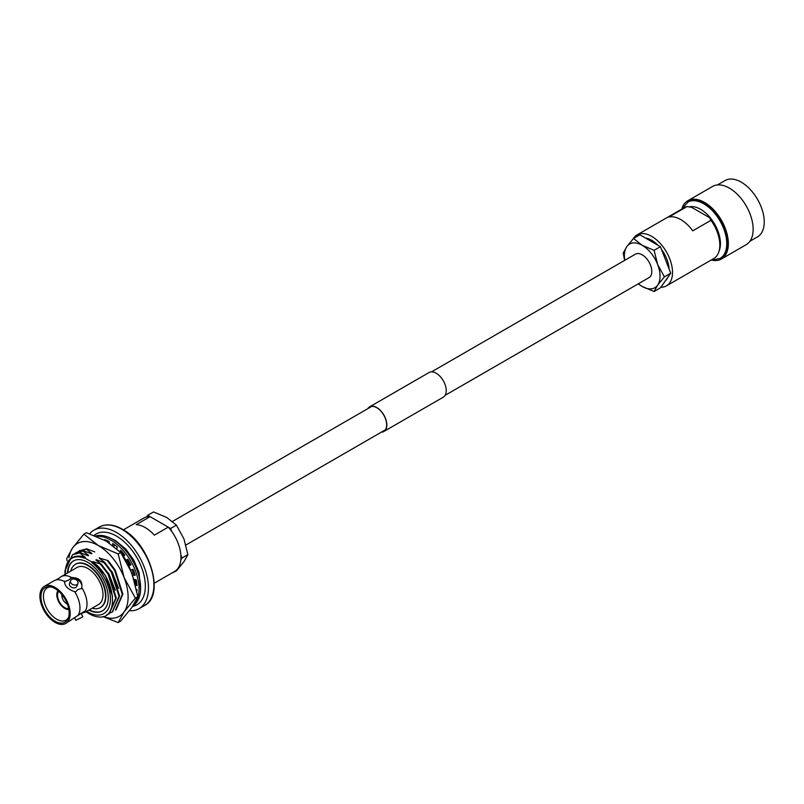 <?xml version="1.0" encoding="UTF-8"?>
<svg xmlns="http://www.w3.org/2000/svg" width="804" height="804" viewBox="0 0 804 804"><rect width="100%" height="100%" fill="white"/><g stroke="black" fill="none" stroke-linecap="round" stroke-linejoin="round"><path stroke-width="1.21" d="M445.125 395.337L648.989 277.641A13.557 7.829 -120 0 0 651.069 266.777A13.557 7.829 -120 0 0 642.215 254.828A13.557 7.829 -120 0 0 635.431 254.154L431.567 371.85M749.931 241.23L757.509 236.858A32.502 18.763 -120 0 0 762.493 210.819A32.502 18.763 -120 0 0 741.258 182.176A32.502 18.763 -120 0 0 725.017 180.568L717.429 184.94M712.867 260.406A33.617 19.407 -120 0 0 721.379 259.009L746.182 244.687A33.617 19.407 -120 0 0 751.338 217.753A33.617 19.407 -120 0 0 729.379 188.126A33.617 19.407 -120 0 0 712.565 186.458L687.762 200.779A33.617 19.407 -120 0 0 682.294 207.452M721.379 259.009A33.617 19.407 -120 0 0 726.535 232.065A33.617 19.407 -120 0 0 704.575 202.447A33.617 19.407 -120 0 0 687.762 200.779M687.531 202.206A32.502 18.763 -120 0 1 703.781 203.814A32.502 18.763 -120 0 1 725.007 232.456A32.502 18.763 -120 0 1 720.032 258.496L720.826 258.034A32.502 18.763 -120 0 0 725.801 231.994A32.502 18.763 -120 0 0 704.575 203.362A32.502 18.763 -120 0 0 688.324 201.754L681.32 209.352M660.848 287.259A29.416 16.984 -120 0 0 666.426 285.882L713.731 258.566A29.416 16.984 -120 0 0 719.831 245.109A29.416 16.984 -120 0 0 710.957 220.316L692.736 230.838A29.416 16.984 -120 0 0 680.797 219.603A29.416 16.984 -120 0 0 668.868 217.06L687.088 206.538A29.416 16.984 -120 0 0 684.315 207.623L637.009 234.929A29.416 16.984 -120 0 0 633.18 238.818M666.426 285.882A29.416 16.984 -120 0 0 670.938 262.315A29.416 16.984 -120 0 0 651.722 236.386A29.416 16.984 -120 0 0 637.009 234.929M687.088 206.538L691.721 207.382L709.5 217.643L710.957 220.316M719.831 245.109L719.831 243.27A27.175 15.688 -120 0 0 709.5 217.643M658.004 245.28A24.633 14.221 -120 0 0 651.722 240.295A24.633 14.221 -120 0 0 645.441 238.024M660.426 246.677L670.727 273.209L664.395 276.867L657.652 264.516L654.094 250.335L660.426 246.677L639.843 234.788L633.512 238.446L626.768 246.687L623.221 253.089L624.618 260.395M654.094 250.335L642.215 245.31L633.512 238.446M670.727 273.209L660.426 287.852L654.094 291.51L657.652 285.108L664.395 276.867M638.235 283.852L642.215 286.485L654.094 291.51M665.451 280.707A24.633 14.221 -120 0 0 667.873 277.269M669.099 269.008A24.633 14.221 -120 0 0 661.481 249.381M624.798 260.295A25.215 14.552 60 0 1 626.768 246.687A25.215 14.552 -120 0 1 642.215 245.31A25.215 14.552 60 0 1 657.652 264.516A25.215 14.552 60 0 1 657.652 285.108A25.215 14.552 60 0 1 642.215 286.485A25.215 14.552 60 0 1 638.366 283.782M81.184 613.492L85.325 612.125L85.847 611.512L84.531 611.251L78.028 615.422A21.406 12.361 -120 0 0 74.702 591.694L75.606 591.925L77.787 589.583L81.355 588.608L81.747 587.624C82.661 581.202 79.455 577.845 72.129 577.553L71.697 577.594A21.406 12.361 -120 0 0 61.174 576.639A21.406 12.361 -120 0 0 59.586 577.875L55.999 579.955A21.406 12.361 -120 0 0 54.129 580.709L44.341 586.357A21.406 12.361 -120 0 0 41.064 603.513A21.406 12.361 -120 0 0 55.044 622.376A21.406 12.361 -120 0 0 65.747 623.432A21.406 12.361 -120 0 0 69.023 606.276A21.406 12.361 -120 0 0 55.044 587.422A21.406 12.361 -120 0 0 44.341 586.357M71.697 577.594L68.41 580.217L64.652 581.664A21.406 12.361 -120 0 0 55.999 579.955M64.682 581.553A9.055 6.703 21.1 0 1 64.843 581.191L64.581 581.915C64.822 586.277 68.199 589.533 74.702 591.694M81.023 613.171L82.872 616.779L75.888 620.346L74.722 618.065M100.53 607.462A24.964 14.412 -120 0 0 100.731 607.342A24.964 14.412 -120 0 0 104.55 587.342A24.964 14.412 -120 0 0 88.249 565.343A24.964 14.412 -120 0 0 75.767 564.106A24.964 14.412 -120 0 0 75.566 564.227M92.128 608.206A24.964 14.412 -120 0 0 100.329 607.573A24.964 14.412 -120 0 0 104.158 587.573A24.964 14.412 -120 0 0 87.847 565.574A24.964 14.412 -120 0 0 75.365 564.338A24.964 14.412 -120 0 0 70.722 571.131M88.862 610.085A28.864 16.663 -120 0 0 102.279 610.96A28.864 16.663 -120 0 0 106.711 587.824A28.864 16.663 -120 0 0 87.847 562.388A28.864 16.663 -120 0 0 73.415 560.951A28.864 16.663 -120 0 0 67.466 573.011M73.616 560.84A28.864 16.663 -120 0 0 67.858 572.78M71.646 579.453A3.919 2.904 21.1 0 0 70.591 580.639A3.919 2.904 21.1 0 0 72.27 584.287A3.919 2.904 21.1 0 0 76.862 584.649A3.919 2.904 21.1 0 0 77.918 583.463A3.919 2.904 21.1 0 0 76.229 579.815A3.919 2.904 21.1 0 0 71.646 579.453M70.591 580.639L69.506 583.453A3.919 2.904 21.1 0 0 71.184 587.101A3.919 2.904 21.1 0 0 75.777 587.463A3.919 2.904 21.1 0 0 76.832 586.277L77.918 583.463M64.863 598.859A3.367 1.94 -120 0 0 65.174 599.412M61.908 594.628A6.834 3.95 -120 0 0 66.692 603.754A6.834 3.95 -120 0 0 67.375 604.085M58.692 591.262A10.201 5.889 -120 0 0 58.36 599.603A10.201 5.889 -120 0 0 64.712 607.643A10.201 5.889 -120 0 0 68.672 608.558M57.999 590.669A11.145 6.442 -120 0 0 57.828 599.784A11.145 6.442 -120 0 0 64.712 608.417A11.145 6.442 -120 0 0 68.842 609.452M50.994 586.95A18.663 10.774 -120 0 0 47.426 587.754A18.663 10.774 -120 0 0 44.401 602.658A18.663 10.774 -120 0 0 56.632 619.211A18.663 10.774 -120 0 0 66.079 620.065A18.663 10.774 -120 0 0 68.561 617.371M55.044 588.608A19.949 11.517 -120 0 0 50.009 586.769A19.949 11.517 -120 0 0 41.165 599.844A19.949 11.517 -120 0 0 55.044 621.19A19.949 11.517 -120 0 0 68.219 618.316A19.949 11.517 -120 0 0 55.044 588.608M137.303 604.638L132.58 606.427A40.843 23.577 -120 0 0 136.881 604.809A40.843 23.577 -120 0 0 143.142 572.086A40.843 23.577 -120 0 0 116.459 536.087A40.843 23.577 -120 0 0 96.028 534.067M129.444 610.728A45.275 26.14 -120 0 0 139.092 608.648A45.275 26.14 -120 0 0 146.026 572.368A45.275 26.14 -120 0 0 116.459 532.479A45.275 26.14 -120 0 0 93.817 530.238A45.275 26.14 -120 0 0 89.636 533.766M154.227 583.222L174.579 571.473A30.813 17.788 -120 0 0 168.247 527.153L154.378 535.152A30.813 17.788 -120 0 0 145.303 527.625A30.813 17.788 -120 0 0 136.218 524.67L150.087 516.67A30.813 17.788 -120 0 0 143.755 518.098L123.414 529.836M72.812 554.529L80.259 552.649L79.727 552.961L85.325 557.353L81.696 556.288C70.732 554.891 65.275 560.991 65.315 574.579M112.54 596.488L105.565 575.724L93.043 561.604L92.56 561.875L95.787 564.237C116.49 582.056 118.359 619.392 98.982 616.98A34.743 20.06 60 0 1 88.993 613.663A34.743 20.06 60 0 1 86.018 611.733M65.054 574.398L64.933 570.82L72.541 554.68L79.727 552.961M76.119 552.619L83.566 550.74L83.023 551.052L88.631 555.443L88.149 555.715L80.259 552.649M74.511 553.665L83.023 551.052M79.415 550.72L86.862 548.83L86.329 549.142L91.927 553.534L91.455 553.815L83.566 550.74M77.817 551.755L86.329 549.142M78.028 615.422L65.747 623.432M85.325 612.125L98.55 604.497A21.406 12.361 -120 0 0 101.837 587.342A21.406 12.361 -120 0 0 87.847 568.478A21.406 12.361 -120 0 0 77.144 567.423L61.174 576.639M85.073 611.352A21.406 12.361 -120 0 0 81.747 587.624L81.355 588.608M121.062 553.051L123.997 556.077M126.811 559.916L129.977 565.202M132.077 569.554L134.157 575.232M135.283 579.654L136.007 585.101M122.7 555.463L127.916 562.82L135.353 583.945M112.5 611.834L119.555 596.015L111.947 572.046L104.771 562.458L99.163 558.066L108.068 560.549L115.253 570.136L122.861 594.106L116.077 609.774M107.535 560.86L114.711 570.448L122.319 594.417L115.535 610.085M104.771 562.458L104.229 562.77L111.414 572.358L119.012 596.327L112.238 611.995L110.791 612.688M93.043 561.604L101.465 564.358L108.651 573.945L116.258 597.925L109.203 613.733M100.932 564.669L108.108 574.257L115.716 598.236L108.932 613.894L106.681 614.879M95.787 564.237L81.696 556.288M65.295 574.267A31.939 18.442 60 0 1 84.078 558.066M91.616 562.418A31.939 18.442 60 0 1 110.299 601.764A31.939 18.442 60 0 1 86.701 611.331M101.465 564.358L95.867 559.976L96.339 559.695L108.862 573.825L115.314 590.317M94.751 551.906L86.862 548.83M121.273 552.921L120.027 551.825L120.711 550.268A36.984 21.346 -120 0 1 124.811 555.041L123.605 556.569M108.922 541.363L106.46 540.399M82.179 556.479L85.325 557.353M85.485 554.569L88.631 555.443M88.782 552.67L91.927 553.534M96.339 559.695L104.229 562.77M99.646 557.795L112.168 571.915L118.61 588.407M120.781 552.258L124.117 555.926M127.132 559.976L130.087 564.87L130.851 564.569M132.298 569.523L133.956 574.126M116.379 548.358L116.881 548.589M123.283 547.956L125.555 548.8M150.087 516.67L168.247 527.153M81.576 588.096A9.055 6.703 21.1 0 0 79.244 580.96A9.055 6.703 21.1 0 0 70.591 577.875M89.264 609.854A28.864 16.663 -120 0 0 102.48 610.839M171.785 531.555L170.599 528.509L147.725 515.304L153.564 511.937L166.77 517.515L176.438 525.143L183.925 538.861L187.875 554.619L183.925 561.735L176.438 570.89L171.192 573.423M170.599 528.509L176.438 525.143M147.725 515.304L146.549 516.982M180.86 559.664L182.036 557.986L187.875 554.619M182.036 557.986L180.86 554.951M102.922 616.598L118.188 622.557L120.68 621.12L131.916 607.392L137.836 596.719L135.343 598.156L124.117 577.573L118.188 553.936L120.68 552.499L131.916 573.071L137.836 596.719M118.188 622.557L124.117 611.894L135.343 598.156M118.188 553.936L98.379 545.564L83.877 534.127L86.37 532.69L106.178 541.062L120.68 552.499M83.877 534.127L72.641 547.866L66.722 558.539L67.074 560.81M69.003 557.725A42.019 24.261 60 0 1 72.641 547.866A42.019 24.261 60 0 1 98.379 545.564A42.019 24.261 60 0 1 124.117 577.573A42.019 24.261 60 0 1 124.117 611.894A42.019 24.261 60 0 1 103.203 616.517M133.474 605.08A39.778 22.964 -120 0 0 136.077 572.589A39.778 22.964 -120 0 0 110.932 540.147A39.778 22.964 -120 0 0 96.631 536.399M132.992 605.804A39.778 22.964 -120 0 0 138.308 573.734A39.778 22.964 -120 0 0 112.49 539.243A39.778 22.964 -120 0 0 95.636 535.997M133.504 575.151L135.183 575.342A36.984 21.346 -120 0 0 133.102 569.403L131.444 569.644M129.394 565.433L130.982 564.81A36.984 21.346 -120 0 0 127.725 559.182L126.318 560.308M116.841 548.77L117.283 547.001A36.984 21.346 -120 0 0 112.741 543.544L112.63 545.313M109.213 542.921L109.133 541.464A36.984 21.346 -120 0 0 104.59 539.675L104.691 540.228M136.911 591.091A36.984 21.346 -120 0 0 137.022 589.774L136.6 589.503M135.585 584.9L137.022 585.603A36.984 21.346 -120 0 0 136.298 579.945L134.64 579.473M133.806 574.116L134.851 574.227M127.876 559.413L126.931 560.097M121.504 551.112L120.63 552.338M114.178 544.539L113.887 546.288M106.44 540.288L106.641 541.333M135.866 583.352L136.881 583.865M368.222 408.432A14.01 8.09 60 0 1 369.75 407.025A14.01 8.09 60 0 1 380.553 410.774A14.01 8.09 60 0 1 386.664 424.874A14.01 8.09 60 0 1 383.759 431.286A14.01 8.09 60 0 1 381.779 431.909M367.82 408.663A14.231 8.221 60 0 1 369.639 406.834L429.075 372.523A14.231 8.221 60 0 1 440.039 376.332A14.231 8.221 60 0 1 446.25 390.654A14.231 8.221 60 0 1 443.305 397.166L383.87 431.477A14.231 8.221 60 0 1 381.377 432.15M369.639 406.834A14.231 8.221 60 0 1 380.614 410.643A14.231 8.221 60 0 1 386.824 424.964A14.231 8.221 60 0 1 383.87 431.477M719.027 251.25A28.019 16.17 -120 0 0 700.616 209.301A28.019 16.17 -120 0 0 689.219 206.889M99.264 527.092C105.857 523.545 113.585 524.268 122.459 529.273C149.775 543.464 165.443 595.603 144.539 605.502A45.275 26.14 -120 0 0 151.474 569.222A45.275 26.14 -120 0 0 121.906 529.333A45.275 26.14 -120 0 0 99.264 527.092L93.817 530.238M185.935 544.991L385.297 429.889M172.468 521.444L371.739 406.402M720.032 258.496L710.736 260.305M144.539 605.502L139.092 608.648M73.084 554.368L72.541 554.68M76.38 552.459L75.847 552.77M79.686 550.559L79.144 550.871M112.771 611.683L112.238 611.995M109.475 613.583L108.932 613.894M110.982 538.419L115.454 540.529L125.886 549.162L133.776 560.137L139.022 572.358L140.579 589.684M96.4 533.786L94.118 535.394"/></g></svg>
